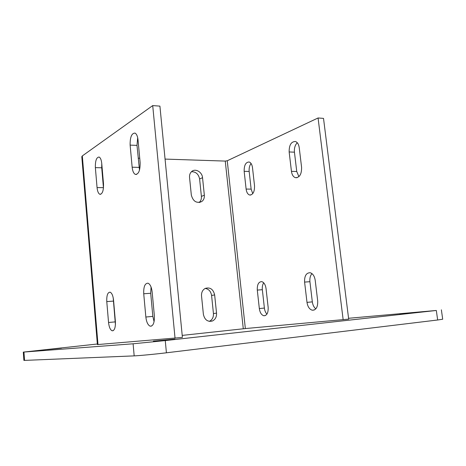 <?xml version="1.0" encoding="UTF-8"?>
<svg xmlns="http://www.w3.org/2000/svg" width="466" height="466" viewBox="0 0 466 466"><rect width="100%" height="100%" fill="white"/><g stroke="black" fill="none" stroke-linecap="round" stroke-linejoin="round"><path stroke-width="0.7" d="M153.384 341.17L174.884 339.097L153.384 341.17M399.694 313.95L420.897 311.894L399.694 313.95M47.311 349.523L61.483 348.119L47.311 349.523M97.347 344.001L23.3 352.104L133.107 343.792L165.267 340.582L436.322 310.467L348.568 318.29M343.157 319.728L318.068 117.974L323.52 118.387L348.673 319.123L245.349 328.565L182.206 335.398M182.404 337.431L97.394 344.584L81.8 156.687L82.319 155.918L152.714 105.59L159.914 106.126L182.404 337.431M23.958 352.069L24.547 360.399L134.179 355.878L133.107 343.792M165.267 340.582L166.414 352.797L437.656 319.996L436.322 310.467M441.378 309.832L442.7 319.227L437.656 319.996M166.414 352.797C154.945 354.195 139.194 355.692 134.179 355.878M24.547 360.399L23.883 360.381L23.3 352.104M318.068 117.974L227.251 160.764L225.259 161.085L165.063 159.087M201.528 295.939L203.392 314.364C204.667 319.892 207.673 322.105 212.409 320.998C215.344 319.519 216.719 316.897 216.533 313.14L214.645 294.92C213.253 289.17 210.102 287.004 205.197 288.419C202.564 289.945 201.341 292.45 201.528 295.939M189.546 177.43L191.334 195.126C193.14 201.481 196.629 203.613 201.807 201.51C203.7 200.036 204.545 197.928 204.341 195.184L202.535 177.674C202.162 172.076 195.481 168.162 191.776 171.441C190.099 172.892 189.353 174.884 189.546 177.43M139.73 158.248L138.186 158.195M151.066 287.039L150.699 293.265L152.836 316.385L154.077 321.732M101.757 163.613L101.716 167.783L103.469 188.048M113.186 297.704L115.428 324.685M137.686 137.726L136.998 145.398L139.497 170.137M152.714 105.59L175.047 338.24M152.149 291.984C151.555 287.143 150.192 284.213 148.06 283.2C144.943 283.177 143.499 286.701 143.726 293.772L145.852 317.02C146.464 322.07 147.903 325.122 150.163 326.183C153.192 326.212 154.59 322.74 154.363 315.773L152.149 291.984M101.751 163.484C101.367 159.92 100.493 157.77 99.124 157.042C96.479 157.199 95.227 160.729 95.361 167.626L97.062 187.588C97.452 191.287 98.367 193.512 99.817 194.27C102.415 194.153 103.644 190.681 103.504 183.843L101.751 163.484M113.547 300.168C113.034 295.7 111.892 293.038 110.122 292.176C107.681 292.252 106.563 295.397 106.772 301.607L108.549 322.495C109.073 327.126 110.267 329.887 112.125 330.79C114.508 330.732 115.597 327.633 115.387 321.493L113.547 300.168M138.029 139.986C137.61 136.235 136.602 133.94 135.018 133.09C131.645 133.16 130.014 137.167 130.131 145.107L132.152 167.207C132.589 171.121 133.649 173.515 135.332 174.395C138.647 174.377 140.243 170.434 140.132 162.576L138.029 139.986M205.197 288.419C208.756 289.036 210.882 291.384 211.581 295.456L213.44 313.548C213.626 317.276 212.257 319.88 209.333 321.354L209.298 321.371M191.468 171.709C195.854 171.68 198.568 174.115 199.611 179.014L201.399 196.407C201.597 198.988 200.834 201.015 199.116 202.5M315.82 308.853C313.933 307.344 312.773 305.02 312.331 301.875L309.919 281.697C309.599 278.272 310.286 275.575 311.981 273.618M252.753 193.652L251.139 189.12L249.17 171.465C248.896 168.197 249.526 165.529 251.052 163.467M266.931 314.119C265.568 312.68 264.723 310.665 264.391 308.073L262.346 289.695C262.084 286.887 262.533 284.592 263.698 282.81M298.91 176.661L296.743 171.488L294.436 152.178C294.116 148.147 295.06 145.002 297.279 142.742M306.995 302.364L304.589 282.087C304.391 275.901 306.249 272.785 310.17 272.726C312.832 273.559 314.509 276.082 315.202 280.287L317.695 300.978C317.905 307.047 316.105 310.123 312.307 310.216C309.476 309.372 307.706 306.756 306.995 302.364L312.331 301.875M246.118 189.068L244.161 171.337C244.067 165.214 245.745 162.104 249.182 161.999C250.953 162.663 252.059 164.58 252.508 167.743L254.529 185.783C254.622 191.835 252.986 194.91 249.613 195.009C247.743 194.334 246.578 192.353 246.118 189.068L251.139 189.12M259.329 308.544L257.29 290.085C257.098 284.58 258.578 281.761 261.735 281.627C264.006 282.344 265.445 284.662 266.051 288.6L268.16 307.397C268.358 312.814 266.919 315.599 263.843 315.75C261.455 315.028 259.952 312.628 259.329 308.544L264.391 308.073M291.448 171.348L289.147 151.951C289.101 144.99 291.215 141.513 295.491 141.524C297.483 142.293 298.723 144.326 299.219 147.611L301.595 167.381C301.653 174.255 299.586 177.686 295.397 177.674C293.271 176.894 291.955 174.785 291.448 171.348L296.743 171.488M225.259 161.085L243.287 328.775M227.251 160.764L245.349 328.565M82.319 155.918L97.988 344.549M289.147 151.951L294.436 152.178M257.29 290.085L262.346 289.695M244.161 171.337L249.17 171.465M304.589 282.087L309.919 281.697M130.131 145.107L136.998 145.398M132.152 167.207L139.037 167.387M106.772 301.607L113.215 301.112M108.549 322.495L115.003 321.901M95.361 167.626L101.716 167.783M97.062 187.588L103.429 187.652M143.726 293.772L150.699 293.265M145.852 317.02L152.836 316.385M202.535 177.674L199.611 179.014M204.341 195.184L201.399 196.407M214.645 294.92L211.581 295.456M216.533 313.14L213.44 313.548M295.397 177.674L297.04 177.709M263.843 315.75L265.206 315.616M249.613 195.009L250.836 195.015M312.307 310.216L314.195 310.03M135.332 174.395L136.637 174.424M112.125 330.79L113.18 330.685M99.817 194.27L100.755 194.275M150.163 326.183L151.666 326.031M201.807 201.51L199.431 202.465M212.409 320.998L209.333 321.354"/></g></svg>
